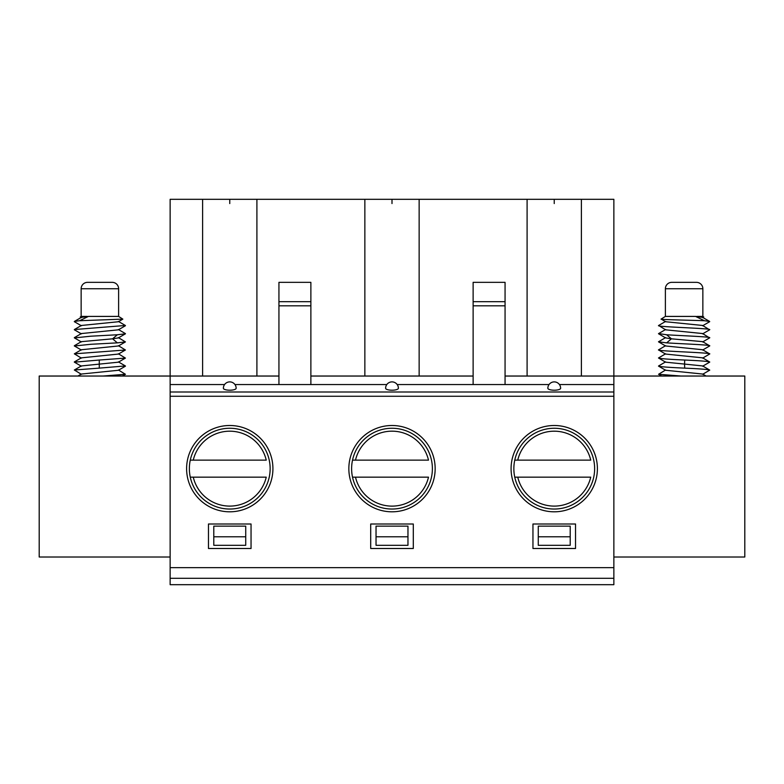 <?xml version="1.0" encoding="UTF-8"?>
<svg xmlns="http://www.w3.org/2000/svg" width="784" height="784" viewBox="0 0 784 784"><rect width="100%" height="100%" fill="white"/><g stroke="black" fill="none" stroke-linecap="round" stroke-linejoin="round"><path stroke-width="1.18" d="M170.138 199.312L170.138 376.036L202.615 376.036L202.615 199.312L170.138 199.312M170.138 578.298L613.862 578.298L613.862 584.688L170.138 584.688L170.138 384.552L224.567 384.552M170.138 557.012L39.2 557.012L39.2 376.036L170.138 376.036L170.138 384.552M310.876 376.036L364.854 376.036L364.854 199.312L256.907 199.312L256.907 376.036L278.937 376.036M256.907 376.036L202.615 376.036M170.138 567.655L613.862 567.655L613.862 578.298M559.433 384.552L613.862 384.552L613.862 392L170.138 392L613.862 392L613.862 567.655M234.945 384.552L386.816 384.552M397.184 384.552L549.055 384.552M392 390.207A6.39 1.94 180 0 1 385.61 388.276A6.39 6.39 0 0 1 392 381.886A6.39 6.39 0 0 1 398.39 388.276A6.39 1.94 180 0 1 392 390.207M554.239 390.207A6.39 1.94 180 0 1 547.849 388.276A6.39 6.39 0 0 1 554.239 381.886A6.39 6.39 0 0 1 560.629 388.276A6.39 1.94 180 0 1 554.239 390.207M229.761 390.207A6.39 1.94 180 0 1 223.371 388.276A6.39 6.39 0 0 1 229.761 381.886A6.39 6.39 0 0 1 236.151 388.276A6.39 1.94 180 0 1 229.761 390.207M278.937 305.819L278.937 282.348L310.876 282.348L310.876 305.819L278.937 305.819L278.937 384.552M202.615 199.312L256.907 199.312M364.854 199.312L419.146 199.312L419.146 376.036L473.124 376.036M392 425.496A43.159 43.159 0 0 0 348.841 468.646A43.159 43.159 0 0 0 392 511.805A43.159 43.159 0 0 0 435.159 468.646A43.159 43.159 0 0 0 392 425.496M251.047 548.496L208.466 548.496L208.466 524.006L251.047 524.006L251.047 548.496M229.761 425.496A43.159 43.159 0 0 1 272.92 468.646A43.159 43.159 0 0 1 229.761 511.805A43.159 43.159 0 0 1 186.602 468.646A43.159 43.159 0 0 1 229.761 425.496M310.876 305.819L310.876 384.552M364.854 376.036L419.146 376.036M278.937 301.683L310.876 301.683M392 509.041A40.386 40.386 0 0 1 351.614 468.646A40.386 40.386 0 0 1 392 428.26A40.386 40.386 0 0 1 432.386 468.646A40.386 40.386 0 0 1 392 509.041M352.516 460.13L428.495 460.13A37.475 37.475 0 0 0 355.505 460.13L352.516 460.13M352.516 477.162L428.495 477.162A37.475 37.475 0 0 1 355.505 477.162L352.516 477.162M229.761 428.26A40.386 40.386 0 0 1 270.147 468.646A40.386 40.386 0 0 1 229.761 509.041A40.386 40.386 0 0 1 189.365 468.646A40.386 40.386 0 0 1 229.761 428.26M245.725 526.133L213.787 526.133L213.787 545.301L245.725 545.301L245.725 526.133M125.362 365.932L99.274 368.127L99.274 360.032L125.42 358.092L118.384 362.179L81.35 365.942M125.42 366.187L118.384 370.273L81.33 374.046M99.274 368.127L74.333 370.009L81.379 374.311M118.384 369.97L125.42 374.282L102.998 376.036M99.274 360.032L74.382 362.169M125.42 358.092L118.384 353.79M81.379 358.131L74.343 353.829L125.43 349.997L118.384 345.695M74.402 345.989L90.679 344.294L117.355 342.863L112.582 338.815L81.369 341.657M118.433 345.969L81.379 349.742L74.343 353.829M118.423 354.064L81.34 357.857M117.355 334.768L125.42 333.817L118.384 337.904L112.582 338.815L117.355 334.768L90.817 336.199L74.411 337.904M118.384 337.61L125.43 341.912L117.355 342.863M88.435 316.413L81.379 317.373L74.343 321.46L79.596 320.725L88.435 316.413L118.619 316.413L118.619 288.737L81.144 288.737L81.144 316.413L80.272 316.961L87.093 316.462M79.596 320.725L122.853 319.127L118.374 321.734L81.389 325.468L74.343 329.554L125.362 325.478M125.42 325.732L118.374 329.819L81.389 333.553L74.343 337.649M122.853 319.127L118.619 316.413M81.379 317.677L80.272 316.961M87.093 316.413L81.173 316.413M118.619 288.737A6.39 6.39 0 0 0 112.23 282.348L87.534 282.348A6.39 6.39 0 0 0 81.144 288.737M190.277 477.162L266.246 477.162A37.475 37.475 0 0 1 193.266 477.162L190.277 477.162M190.277 460.13L193.266 460.13L190.277 460.13M266.246 460.13L193.266 460.13A37.475 37.475 0 0 1 266.246 460.13M370.705 548.496L370.705 524.006L413.295 524.006L413.295 548.496L370.705 548.496M581.385 199.312L581.385 376.036L613.862 376.036L613.862 199.312L419.146 199.312M554.239 425.496A43.159 43.159 0 0 1 597.398 468.646A43.159 43.159 0 0 1 554.239 511.805A43.159 43.159 0 0 1 511.08 468.646A43.159 43.159 0 0 1 554.239 425.496M575.534 548.496L532.953 548.496L532.953 524.006L575.534 524.006L575.534 548.496M505.063 376.036L581.385 376.036M527.093 199.312L527.093 376.036M613.862 557.012L744.8 557.012L744.8 376.036L613.862 376.036L613.862 384.552M505.063 305.819L473.124 305.819L473.124 282.348L505.063 282.348L505.063 384.552M473.124 384.552L473.124 305.819M554.239 428.26A40.386 40.386 0 0 1 594.635 468.646A40.386 40.386 0 0 1 554.239 509.041A40.386 40.386 0 0 1 513.853 468.646A40.386 40.386 0 0 1 554.239 428.26M376.036 526.133L407.964 526.133L407.964 545.301L376.036 545.301L376.036 526.133M505.063 301.683L473.124 301.683M538.275 526.133L570.213 526.133L570.213 545.301L538.275 545.301L538.275 526.133M709.618 362.169L709.755 362.032C708.315 361.365 699.975 360.699 684.726 360.032L684.559 364.08L702.65 365.942M665.587 370.254L702.67 374.046M702.621 374.311L709.755 370.117L702.621 365.922M709.755 370.117C708.442 369.46 700.102 368.803 684.726 368.127C668.85 367.441 660.108 366.755 658.482 366.079L658.638 365.932M681.002 376.036L658.58 374.282L665.616 369.97M665.616 370.264L658.482 366.079M709.755 362.032L702.621 357.837L665.577 354.064M684.726 368.127L684.559 364.08L665.616 362.179L658.482 357.984C659.981 358.66 668.732 359.346 684.726 360.032M665.616 345.695L658.482 349.889C656.816 351.232 711.529 352.604 709.755 353.937L702.621 349.742L665.567 345.969M702.631 341.657L671.418 338.815L666.645 342.863C682.002 343.872 710.735 344.842 709.755 345.852L709.598 345.989M702.621 341.648L709.755 345.852M658.482 349.889L665.616 354.084M709.755 353.937L702.621 358.131M665.616 353.79L658.482 357.984M666.645 342.863L658.482 341.804L665.616 337.61M665.616 345.999L658.482 341.804M709.589 337.904L702.611 333.553L665.626 329.819L658.638 325.478M709.755 337.757C710.755 336.748 681.404 335.758 666.645 334.768L658.629 333.572M695.565 316.413L702.621 317.373L709.657 321.46L704.404 320.725L695.565 316.413L665.381 316.413L661.147 319.068C658.756 319.627 690.322 320.186 704.404 320.725M709.598 329.809L702.611 325.468L665.626 321.734L661.147 319.068M709.755 329.662C711.059 328.29 657.149 326.987 658.482 325.625M666.645 334.768L671.418 338.815L665.616 337.904L658.482 333.71M702.621 317.677L703.728 316.961L696.878 316.462M702.827 316.413L696.878 316.413M703.728 316.961L702.856 316.413L702.856 288.737L665.381 288.737L665.381 316.413M665.381 288.737A6.39 6.39 0 0 1 671.77 282.348L696.466 282.348A6.39 6.39 0 0 1 702.856 288.737M514.765 477.162L590.734 477.162A37.475 37.475 0 0 1 517.754 477.162L514.765 477.162M514.765 460.13L590.734 460.13A37.475 37.475 0 0 0 517.754 460.13L514.765 460.13M170.138 396.263L613.862 396.263M229.761 203.566L229.761 199.312M245.725 536.785L213.787 536.785M392 203.566L392 199.312M554.239 203.566L554.239 199.312M407.964 536.785L376.036 536.785M570.213 536.785L538.275 536.785M81.379 365.922L74.333 370.009M81.379 374.017L77.91 376.036M81.379 366.226L74.333 362.139M122.392 376.036L125.42 374.282M74.343 345.734L81.379 341.648M81.379 357.837L74.333 361.924M118.384 361.885L125.42 365.971M81.379 341.951L74.343 337.865M118.384 345.999L125.42 341.912M81.379 350.036L74.333 345.95M118.384 354.084L125.42 349.997M118.374 321.42L125.42 325.517M118.384 329.515L125.42 333.602M74.343 329.78L81.389 333.866M74.343 321.685L81.379 325.772M702.621 374.017L706.09 376.036M658.58 374.282L661.608 376.036M709.667 362.139L702.621 366.226M665.616 361.885L658.58 365.971M709.667 345.95L702.621 350.036M709.657 337.865L702.621 341.951M658.58 325.517L665.626 321.42M658.58 333.602L665.616 329.515M702.621 325.772L709.657 321.685M702.611 333.866L709.657 329.78"/></g></svg>
